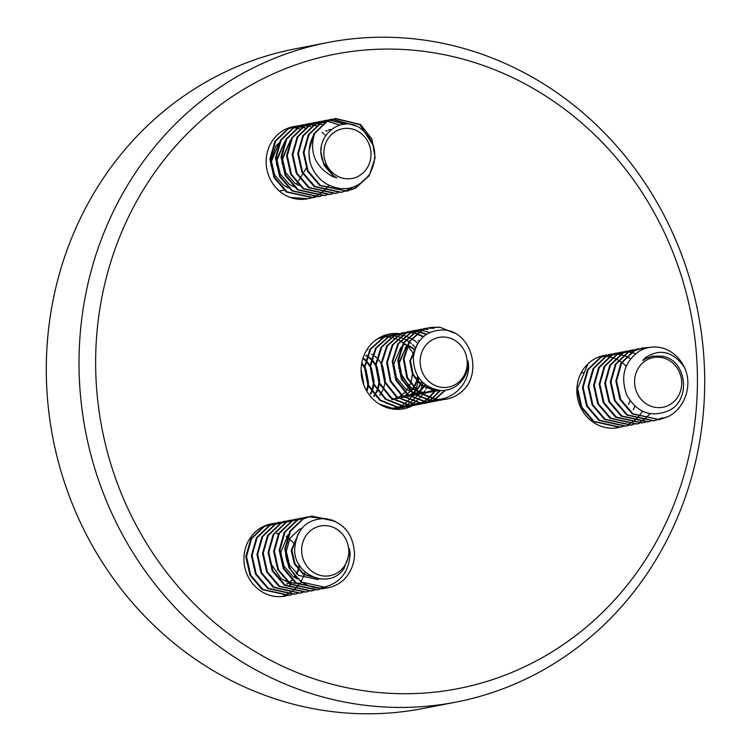 <?xml version="1.0" encoding="UTF-8"?>
<svg xmlns="http://www.w3.org/2000/svg" width="751" height="751" viewBox="0 0 751 751"><rect width="100%" height="100%" fill="white"/><g stroke="black" fill="none" stroke-linecap="round" stroke-linejoin="round"><path stroke-width="1.13" d="M414.486 50.317A323.137 300.034 79 0 0 96.166 343.254A323.137 300.034 79 0 0 378.579 692.506A323.137 300.034 79 0 0 696.9 399.579A323.137 300.034 79 0 0 414.486 50.317M373.191 706.156A335.96 311.937 -101 0 1 79.85 387.554A335.96 311.937 -101 0 1 327.802 42.525A335.96 311.937 -101 0 1 410.525 38.489A335.96 311.937 -101 0 1 703.865 357.091A335.96 311.937 -101 0 1 455.923 702.119A335.96 311.937 -101 0 1 373.191 706.156M310.257 198.161L307.375 198.818A36.761 34.133 -101 0 1 298.325 199.259A36.761 34.133 -101 0 1 266.23 164.394A36.761 34.133 -101 0 1 293.359 126.647A36.761 34.133 -101 0 1 294.655 126.421M286.873 595.684A36.761 34.133 -101 0 1 285.164 596.069A36.761 34.133 -101 0 1 276.115 596.51A36.761 34.133 -101 0 1 244.019 561.645A36.761 34.133 -101 0 1 271.149 523.898A36.761 34.133 -101 0 1 271.505 523.832M618.899 427.45A36.761 34.133 -101 0 1 618.092 427.619A36.761 34.133 -101 0 1 609.042 428.061A36.761 34.133 -101 0 1 576.946 393.195A36.761 34.133 -101 0 1 604.076 355.448A36.761 34.133 -101 0 1 606.329 355.092M455.923 702.119L423.198 708.475A335.96 311.937 -101 0 1 340.475 712.511A335.96 311.937 -101 0 1 47.135 393.909A335.96 311.937 -101 0 1 295.077 48.881L327.802 42.525M412.468 405.765A38.038 35.325 -101 0 1 403.785 408.76A38.038 35.325 -101 0 1 394.416 409.22A38.038 35.325 -101 0 1 361.203 373.144A38.038 35.325 -101 0 1 389.281 334.073A38.038 35.325 -101 0 1 398.65 333.613A38.038 35.325 -101 0 1 398.725 333.622M295.012 126.365A36.761 34.133 -101 0 1 297.527 126.121M606.686 355.054A36.761 34.133 -101 0 1 609.211 354.876M301.686 548.803A25.309 23.497 79 0 0 323.972 576.008A25.309 23.497 79 0 0 348.755 552.877A25.309 23.497 79 0 0 326.469 525.672A25.309 23.497 79 0 0 301.686 548.803M327.83 587.78L328.056 587.733A36.761 34.133 -101 0 0 344.165 579.368C350.698 572.515 354.153 564.208 354.547 554.426C353.486 534.365 343.902 522.414 325.784 518.584C307.018 518.631 296.654 528.695 294.692 548.746C293.284 575.013 329.558 590.746 344.108 568.357L349.628 553.111L349.506 548.756L350.126 553.243C349.112 573.332 338.814 584.982 319.231 588.202C300.344 587.338 284.629 568.235 285.474 548.962L290.496 531.173L303.216 518.969L311.496 516.059L335.378 521.325M305.131 572.009L304.352 574.431M304.174 574.909L302.982 577.726M302.465 578.768L301.611 580.363M301.461 580.626L301.057 581.293M299.884 583.095L298.804 584.56M298.513 584.935L296.448 587.32M296.147 587.629L294.017 589.648M293.707 589.92L291.51 591.638M291.2 591.863L288.957 593.318M288.628 593.506L286.347 594.717M286.018 594.876L283.681 595.862M283.352 595.984L281.7 596.547M286.197 595.768L284.479 596.191M291.764 594.689L288.647 595.393L262.277 589.61L249.961 575.238L245.83 556.66L250.853 538.871L263.563 526.667L274.997 523.25M289.342 595.252L262.972 589.479L250.656 575.106L246.525 556.529L251.547 538.739L264.258 526.535L272.547 523.625M297.321 593.609L294.214 594.313L267.835 588.531L255.528 574.158L251.397 555.58L256.42 537.791L269.13 525.587L280.564 522.17M294.908 594.172L268.539 588.399L256.222 574.027L252.092 555.44L257.114 537.66L269.825 525.456L278.105 522.546M302.888 592.53L299.78 593.224L273.402 587.451L261.095 573.079L256.955 554.501L261.986 536.712L274.697 524.508L286.131 521.091M300.475 593.093L274.096 587.31L261.789 572.947L257.649 554.36L262.681 536.58L275.392 524.376L283.671 521.466M308.454 591.45L305.338 592.145L278.968 586.371L266.661 571.999L262.521 553.421L267.544 535.632L280.264 523.428L291.688 520.011M306.042 592.013L279.663 586.231L267.356 571.858L263.216 553.28L268.238 535.491L280.958 523.297L289.238 520.387M314.021 590.37L310.905 591.065L284.535 585.292L272.219 570.92L268.088 552.332L273.111 534.552L285.821 522.349L297.255 518.932M311.599 590.934L285.23 585.151L272.913 570.779L268.783 552.201L273.805 534.412L286.516 522.208L294.805 519.307M319.579 589.291L316.471 589.986L290.093 584.203L277.786 569.84L273.655 551.253L278.677 533.473L291.388 521.269L302.822 517.852M317.166 589.854L290.797 584.071L278.48 569.699L274.35 551.121L279.372 533.332L292.083 521.128L300.362 518.218M325.145 588.211L322.038 588.906L295.659 583.123L283.352 568.751L279.212 550.173L284.244 532.384L296.955 520.19L308.389 516.772M322.733 588.775L296.354 582.992L284.047 568.62L279.907 550.042L284.939 532.252L297.649 520.049L305.929 517.139M272.2 523.691L274.659 523.353M275.354 523.222L277.851 523.081M277.757 522.612L280.217 522.274M283.324 521.532L285.784 521.194M286.478 521.053L288.975 520.912M288.891 520.452L291.35 520.114M297.612 518.894L300.109 518.753M305.582 517.214L308.041 516.866M308.736 516.735L322.17 518.443M327.605 587.826L301.226 582.044L288.919 567.672L284.779 549.094L289.802 531.304L302.522 519.101L311.496 516.059M311.149 516.134L332.74 520.208M328.056 587.733A36.761 34.133 -101 0 1 319.231 588.202M319.738 578.937L304.174 574.308L295.059 563.841L291.914 550.295L298.447 533.238M318.058 579.575L298.607 575.397L289.492 564.921L286.347 551.375L289.895 538.411L299.048 529.53L301.789 528.319M297.293 578.871L293.04 576.477L283.934 566.001L280.79 552.464L288.093 534.59M276.988 533.539L278.546 533.689M286.544 536.308L287.22 536.683M299.724 565.616L298.757 569.399M298.522 570.065L296.758 573.999M295.096 576.665L294.533 577.435M291.867 580.439L289.698 582.316M288.619 583.114L287.154 584.053M320.245 579.002L303.479 574.449L294.364 563.973L291.219 550.436L299.217 531.905M300.672 582.954L296.936 583.396M296.072 583.414L288.45 582.288M287.023 581.809L281.221 578.768L269.778 562.067M276.659 533.698L278.424 533.905M286.253 536.665L287.042 537.143M287.577 537.472L292.712 541.969M293.172 542.513L294.89 544.841M299.198 564.752L298.288 568.826M298.063 569.53L296.326 573.633M294.758 576.289L294.12 577.181M291.472 580.279L289.323 582.203M288.375 582.926L286.779 583.996M629.545 401.907L628.615 404.367L629.601 401.973M599.796 356.594A36.761 34.133 -101 0 1 602.161 356.556M668.841 405.202A25.309 23.497 79 0 0 679.157 371.576A25.309 23.497 79 0 0 647.465 359.579A25.309 23.497 79 0 0 637.148 393.205A25.309 23.497 79 0 0 668.841 405.202M684.49 367.492A36.761 34.133 -101 0 0 664.288 348.548C655.576 345.854 647.287 346.69 639.411 351.074C624.203 361.785 620.035 376.551 626.916 395.373C637.289 412.947 651.37 417.978 669.15 410.45C691.859 399.541 686.386 358.696 661.481 356.171L652.478 356.152L646.264 358.302L642.8 360.48L645.569 357.57C660.26 348.154 673.234 351.459 684.49 367.492C692.91 385.132 684.912 408.506 668.108 416.598L659.369 419.593L632.999 413.82L620.683 399.448L616.552 380.87L621.575 363.08L634.285 350.877L642.574 347.966L649.437 347.441M600.706 356.293L603.025 356.199M603.382 356.199L605.935 356.331M606.301 356.368L608.892 356.763M609.268 356.838L611.924 357.504M612.309 357.617L615.022 358.612M615.416 358.771L618.214 360.142M618.617 360.367L621.509 362.198M621.922 362.498L622.87 363.212M623.077 363.381L623.931 364.085M624.569 364.639L626.231 366.225M634.726 406.479L633.318 409.858M601.053 356.19L603.363 356.068M603.494 355.561L605.728 355.261M603.842 355.495L606.076 355.167M628.399 425.517L625.292 426.221L598.913 420.438L586.606 406.066L582.466 387.488L587.489 369.699L600.209 357.495L611.633 354.078M608.836 354.519L611.295 354.181M611.652 354.143L614.149 354.04M614.515 354.04L617.059 354.172M617.425 354.209L620.026 354.594M620.401 354.669L623.058 355.345M623.433 355.458L626.156 356.443M626.55 356.612L630.624 358.725M642.509 411.276L642.143 411.848M642.03 412.027L641.72 412.496M641.41 412.937L638.256 416.88M637.956 417.199L635.834 419.265M635.524 419.537L633.337 421.292M633.018 421.518L630.784 423.001M630.465 423.198L628.456 424.306M625.987 426.08L599.608 420.307L587.301 405.934L583.161 387.356L588.193 369.567L600.903 357.363L609.183 354.453M611.99 354.05L614.487 353.909M633.966 424.437L630.849 425.141L604.48 419.358L592.163 404.986L588.033 386.408L593.055 368.619L605.766 356.415L617.2 352.998M614.402 353.439L616.862 353.101M617.209 353.064L619.716 352.961M631.544 425L605.175 419.227L592.868 404.855L588.728 386.267L593.75 368.488L606.461 356.284L614.75 353.374M617.557 352.961L620.054 352.829M639.533 423.357L636.416 424.052L610.047 418.279L597.73 403.907L593.6 385.329L598.622 367.539L611.333 355.336L622.767 351.919M619.969 352.36L622.419 352.022M622.776 351.984L625.283 351.872M625.639 351.881L628.193 352.012M628.559 352.05L631.15 352.435M631.525 352.51L635.637 353.655M644.574 358.471L645.128 358.894M650.244 413.754L644.471 419.124M644.151 419.358L641.917 420.842M641.589 421.039L639.589 422.137M637.111 423.921L610.741 418.138L598.425 403.775L594.294 385.188L599.317 367.408L612.027 355.204L620.317 352.294M623.123 351.881L625.621 351.74M645.09 422.278L641.983 422.973L615.604 417.199L603.297 402.827L599.167 384.249L604.189 366.46L616.9 354.256L628.334 350.839M625.527 351.28L627.986 350.933M628.343 350.905L630.849 350.792M642.678 422.841L616.299 417.058L603.992 402.686L599.861 384.108L604.884 366.319L617.594 354.125L625.874 351.215M628.681 350.801L631.178 350.661M650.657 421.198L647.55 421.893L621.171 416.12L608.864 401.747L604.724 383.16L609.746 365.38L622.466 353.177L633.891 349.759M631.093 350.201L633.553 349.853M648.244 421.762L621.866 415.979L609.559 401.607L605.419 383.029L610.45 365.239L623.161 353.036L631.441 350.126M656.224 420.119L653.107 420.813L626.738 415.031L614.431 400.668L610.291 382.081L615.313 364.301L628.024 352.097L639.458 348.68M636.66 349.121L639.12 348.774M639.476 348.746L644.499 348.736M653.802 420.682L627.432 414.899L615.125 400.527L610.985 381.949L616.008 364.16L628.728 351.956L637.008 349.046M639.814 348.642L644.94 348.577M659.369 419.593L632.304 413.951L619.988 399.579L615.858 381.001L620.88 363.212L633.591 351.008L642.574 347.966M642.227 348.042L648.714 347.572M617.275 427.685L616.487 427.882M622.832 426.596L619.725 427.3L593.346 421.518L581.039 407.145L576.909 388.474M620.42 427.159L594.041 421.386L581.734 407.014L577.603 388.436L588.024 363.756M662.542 417.678L656.562 420.016M667.414 416.739L659.021 419.659M630.042 400.659L629.836 401.306M642.8 360.48L646.123 358.33L652.938 356.068M583.79 372.562L581.33 373.04M271.045 166.009L270.764 161.465L275.739 146.323L279.1 142.756M360.283 132.814A25.309 23.497 79 0 0 327.68 139.235A25.309 23.497 79 0 0 334.58 174.363A25.309 23.497 79 0 0 367.192 167.933A25.309 23.497 79 0 0 360.283 132.814M335.556 118.451L326.582 121.493L313.871 133.697L308.849 151.477L309.834 161.324C312.472 170.787 317.739 178.175 325.652 183.488C342.747 192.688 357.345 189.703 369.454 174.542C378.729 156.743 375.932 141.479 361.053 128.768C341.057 113.157 311.703 137.987 323.54 162.62L333.247 175.725L336.824 177.903L332.468 176.513C315.073 166.562 309.102 152.246 314.566 133.556L327.276 121.352L335.556 118.451L360.536 124.497L371.914 139.048L375.125 157.813L369.173 175.781L355.533 188.163L346.793 191.158L320.424 185.375L308.107 171.003L303.977 152.425L308.999 134.636L321.71 122.441L332.449 119.156M289.417 127.679L290.787 127.623M291.144 127.623L293.688 127.726M294.054 127.754L296.645 128.111M297.02 128.186L299.668 128.815M291.839 126.975L293.153 126.825M293.51 126.788L296.016 126.675M296.373 126.684L298.917 126.816M299.292 126.844L301.883 127.238M302.259 127.313L304.915 127.98M292.186 126.891L293.5 126.722M293.848 126.684L296.345 126.544M296.711 126.544L299.255 126.647M299.621 126.675L302.212 127.032M302.578 127.107L305.225 127.736M315.824 197.081L312.716 197.776L286.338 192.003L274.031 177.63L269.891 159.043L274.922 141.263L287.633 129.059L299.058 125.642M296.26 126.084L298.72 125.736M299.076 125.708L301.573 125.595M301.94 125.595L304.484 125.727M304.85 125.764L307.45 126.159M313.411 197.644L287.032 191.862L274.725 177.489L270.585 158.912L275.617 141.122L288.328 128.919L296.607 126.018M299.414 125.605L301.911 125.464M302.268 125.464L304.812 125.567M305.178 125.595L307.769 125.952M308.145 126.018L310.792 126.656M321.39 196.002L318.274 196.696L291.904 190.914L279.597 176.551L275.457 157.963L280.48 140.184L293.19 127.98L304.624 124.563M301.827 125.004L304.286 124.657M304.643 124.628L307.14 124.516M307.506 124.516L310.05 124.647M310.416 124.685L313.017 125.079M313.392 125.154L316.04 125.821M325.878 130.693L326.45 131.115M318.978 196.565L292.599 190.782L280.292 176.41L276.152 157.832L281.174 140.043L293.894 127.839L302.174 124.929M304.981 124.525L307.478 124.384M307.835 124.384L310.379 124.478M310.745 124.516L313.336 124.873M313.711 124.938L316.359 125.577M326.657 130.627L327.145 130.984M326.957 194.922L323.841 195.617L297.471 189.834L285.155 175.462L281.024 156.884L286.047 139.095L298.757 126.9L310.191 123.483M307.394 123.924L309.853 123.577M310.201 123.549L312.707 123.436M313.064 123.436L315.617 123.568M315.983 123.605L318.584 123.999M324.535 195.485L298.166 189.703L285.849 175.33L281.719 156.752L286.741 138.963L299.452 126.759L307.741 123.849M310.548 123.446L313.045 123.305M313.402 123.305L315.946 123.399M316.312 123.436L318.903 123.793M319.278 123.859L321.926 124.497M332.515 193.833L329.407 194.537L303.029 188.754L290.721 174.382L286.591 155.804L291.613 138.015L304.324 125.811L315.758 122.394M312.951 122.845L315.411 122.497M315.767 122.469L318.274 122.357M318.631 122.357L321.175 122.488M321.55 122.526L324.141 122.911M330.102 194.396L303.733 188.623L291.416 174.251L287.286 155.673L292.308 137.884L305.019 125.68L313.298 122.77M316.105 122.366L318.602 122.225M318.968 122.216L321.512 122.319M321.879 122.357L324.47 122.713M338.081 192.754L334.974 193.458L308.595 187.675L296.288 173.303L292.148 154.725L297.18 136.935L309.891 124.732L321.325 121.315M318.518 121.756L320.977 121.418M321.334 121.38L323.831 121.277M324.197 121.277L326.741 121.409M335.669 193.317L309.29 187.543L296.983 173.171L292.843 154.584L297.875 136.804L310.585 124.6L318.865 121.69M321.672 121.277L324.169 121.146M324.535 121.136L327.07 121.24M327.436 121.277L339.724 125.079M343.648 191.674L340.532 192.378L314.162 186.595L301.855 172.223L297.715 153.645L302.737 135.856L315.458 123.652L326.882 120.235M324.085 120.676L326.544 120.338M326.901 120.301L329.398 120.198M329.764 120.198L344.747 124.225M341.236 192.237L314.857 186.464L302.55 172.092L298.41 153.504L303.432 135.724L316.152 123.521L324.432 120.611M327.239 120.198L329.736 120.057M330.093 120.057L345.61 124.178M346.793 191.158L319.729 185.516L307.412 171.144L303.282 152.566L308.304 134.776L321.015 122.573L329.999 119.531M329.651 119.597L332.111 119.259M332.458 119.221L353.627 125.248M332.806 119.118L355.223 125.774M322.113 132.476L323.765 133.856M324.582 134.607L325.549 135.555M333.801 176.222L333.528 176.936M328.844 185.328L326.075 188.623M325.774 188.933L323.643 190.961M323.334 191.223L321.146 192.941M320.827 193.167L318.584 194.622M318.264 194.809L315.974 196.03M315.645 196.18L313.317 197.166M312.979 197.297L310.604 198.067M307.844 198.724L289.989 197.353M353.749 187.008L343.986 191.58M335.209 118.517L359.832 124.638L373.425 145.75M368.215 176.316L354.838 188.294L346.446 191.223M309.834 161.324A36.761 34.133 -101 0 1 314.566 133.556M328.412 129.942L331.022 129.519M299.105 185.581L294.852 183.188L285.737 172.711L282.592 159.174L289.895 141.301M293.538 186.661L289.285 184.267L280.17 173.8L277.025 160.254L284.329 142.39M287.971 187.741L283.718 185.347L274.603 174.88L271.458 161.334L278.771 143.469M336.824 177.903L333.106 175.753L323.991 165.286L320.846 151.74L321.372 146.839M328.76 129.876L330.919 129.604M282.179 163.849L281.897 159.306L290.337 140.381M276.612 164.929L276.33 160.385L284.77 141.46M306.183 168.412L303.92 172.063M302.756 173.941L301.067 176.682M299.687 178.907L298.569 180.709M296.917 183.385L296.42 184.192M283.962 190.181L279.945 190.961M438.528 390.332L434.585 390.21L421.959 385.207L413.172 374.439L410.45 360.818L417.143 344.446M438.988 390.389L433.881 390.342L421.264 385.338L412.468 374.571L409.755 360.949L417.894 343.16M433.411 391.468L423.451 392.369L417.349 390.914M415.801 390.276L410.825 387.366L402.038 376.598L399.316 362.977L406.601 346.004M430.999 392.069L422.757 392.501L418.082 391.534M416.655 391.046L410.13 387.497L399.419 371.313M398.875 368.525L398.621 363.118L407.033 345.075M419.931 393.59L411.792 391.994M410.234 391.355L405.258 388.445L396.472 377.678L393.759 364.057L401.034 347.084M418.119 340.644L419.433 340.785M436.566 399.494C455.322 399.288 471.938 380.278 468.061 361.062A26.848 24.924 -101 0 1 462.043 380.438C456.392 387.469 449.154 390.82 440.33 390.501C422.588 387.197 413.594 376.11 413.332 357.26C416.401 339.255 426.465 330.158 443.512 329.98C471.037 330.853 483.541 373.322 461.781 391.571A36.761 34.133 -101 0 1 446.535 399.147A36.761 34.133 -101 0 1 436.566 399.494L419.443 392.604L407.586 377.837L404.029 359.147L409.614 341.583L422.719 329.877L430.004 327.464L439.701 327.173L454.261 333.003M438.978 390.389L429.018 391.29M438.622 390.417L436.218 391.046M436.566 390.98L428.323 391.421M436.979 390.088L436.434 390.342M436.106 390.492L433.749 391.365M436.678 390.032L436.068 390.323M435.74 390.482L433.393 391.393M433.055 391.506L430.652 392.135M434.416 389.469L433.487 390.06M433.158 390.248L430.867 391.421M430.539 391.571L428.183 392.444M427.845 392.548L420.842 393.599M434.078 389.365L433.111 389.994M432.792 390.191L430.501 391.412M430.173 391.562L427.826 392.473M427.488 392.585L425.085 393.214M425.432 393.149L421.011 393.721M420.138 393.74L417.19 393.58M415.444 394.801L419.875 394.228L415.275 394.688M414.364 394.669L412.327 394.528M414.58 394.819L411.623 394.66M409.877 395.88L414.308 395.308L409.708 395.768M408.797 395.758L406.76 395.608M409.013 395.899L406.066 395.749M425.441 384.859L424.165 386.681M423.874 387.056L421.799 389.384M421.499 389.685L419.34 391.562M418.251 392.36L416.796 393.299M416.467 393.496L414.815 394.369M413.848 394.81L411.492 395.693M411.154 395.796L410.159 396.068M409.502 396.228L408.741 396.387M403.24 396.838L401.194 396.688M425.028 384.54L423.761 386.427M423.47 386.812L421.405 389.215M421.104 389.525L418.955 391.449M418.007 392.172L416.42 393.242M416.092 393.44L414.636 394.247M413.482 394.801L411.135 395.711M410.797 395.824L410.102 396.03M409.464 396.209L408.394 396.453M403.193 344.099L404.01 344.24M404.385 344.315L407.042 345.056M407.586 345.244L410.206 346.418M410.609 346.633L413.501 348.483M413.923 348.802L414.89 349.59M422.043 381.808L420.832 384.324M420.56 384.803L418.598 387.76M418.316 388.136L416.523 390.173M415.932 390.764L413.773 392.642M412.684 393.44L411.229 394.388M410.9 394.575L409.248 395.448M408.281 395.89L405.925 396.772M405.587 396.875L404.601 397.148M403.944 397.307L403.174 397.467M397.673 397.917L395.627 397.767M403.062 344.324L403.691 344.446M404.066 344.531L406.751 345.329M407.417 345.591L409.915 346.765M410.318 346.99L413.228 348.943M413.66 349.281L414.702 350.173M421.602 381.33L420.4 383.958M420.138 384.456L418.194 387.516M417.903 387.891L416.223 389.891M415.538 390.604L413.388 392.529M412.449 393.252L410.853 394.322M410.534 394.519L409.079 395.326M407.915 395.88L405.568 396.8M405.23 396.904L404.545 397.11M403.907 397.288L402.827 397.532M405.042 347.713L405.718 348.098M418.241 376.955L417.265 380.804M417.03 381.47L415.265 385.404M413.604 388.07L413.041 388.84M412.75 389.215L410.966 391.252M417.706 376.091L416.796 380.231M416.57 380.935L414.834 385.038M414.571 385.535L413.604 387.169M413.257 387.694L412.628 388.596M412.346 388.98L410.666 390.971M409.98 391.684L407.821 393.608M406.882 394.331L405.287 395.401M404.967 395.599L403.512 396.406M402.348 396.96L400.011 397.88M399.663 397.983L398.978 398.19M398.34 398.368L397.26 398.612M409.764 360.799L412.44 372.759M412.402 374.43L411.229 381.311M411.004 382.015L410.581 383.198M410.29 383.93L409.267 386.127M409.004 386.624L408.046 388.248M407.699 388.774L407.061 389.675M406.779 390.06L405.099 392.06M404.413 392.764L402.264 394.697M401.316 395.411L399.729 396.481M399.401 396.678L397.946 397.486M396.781 398.049L394.444 398.959M394.106 399.063L393.411 399.279M392.773 399.448L391.703 399.701M371.661 354.2L372.336 354.585M374.974 356.368L376.57 357.72M378.523 359.72L381.104 363.221M382.635 366.066L385.282 379.706M384.944 382.944L383.874 387.291M382.869 389.891L381.874 391.891M381.611 392.369L380.569 394.04M380.213 394.557L379.649 395.326M366.094 355.279L366.77 355.664M369.408 357.457L371.013 358.809M372.956 360.799L375.538 364.31M377.068 367.145L379.715 380.785M379.377 384.024L378.316 388.37M377.302 390.98L376.317 392.97M374.655 395.636L374.082 396.406M365.803 355.636L366.601 356.115M369.145 357.927L370.853 359.447M372.731 361.494L375.472 365.521M376.373 367.277L379.048 379.246M378.851 382.907L377.837 387.798M376.908 390.417L375.885 392.604M374.308 395.261L373.679 396.162M363.85 358.537L365.446 359.889M367.389 361.888L369.971 365.39M371.501 368.225L374.148 381.865M373.81 385.103L372.749 389.45M371.736 392.06L370.75 394.05M363.578 359.006L365.286 360.536M367.164 362.573L369.905 366.601M370.806 368.365L373.491 380.325M373.294 383.986L372.271 388.877M371.341 391.496L370.318 393.693M361.832 362.968L364.413 366.469M365.944 369.304L368.581 382.944M368.243 386.192L367.183 390.529M361.663 363.719L364.348 367.68M365.249 369.445L367.924 381.405M367.727 385.066L366.713 389.957M361.156 372.224L363.052 382.813M361.419 375.35L362.207 379.781M445.737 337.171A25.309 23.497 79 0 0 420.222 359.372A25.309 23.497 79 0 0 441.663 387.338A25.309 23.497 79 0 0 467.178 365.136A25.309 23.497 79 0 0 445.737 337.171M446.319 399.185L435.871 399.626L418.748 392.745L406.892 377.969L403.334 359.288L408.92 341.724L422.024 330.008L430.004 327.464M429.656 327.539L439.006 327.314M379.687 337.866L382.231 337.997M380.015 337.725L382.559 337.828M380.504 337.115L382.034 336.917M382.39 336.889L384.887 336.777M380.579 337.077L382.372 336.824M382.728 336.786L385.225 336.645M385.582 336.645L388.126 336.748M404.705 407.183L391.355 408.272L384.906 406.901M378.654 338.138L387.938 335.744M385.141 336.185L387.6 335.838M387.948 335.81L390.454 335.697M402.283 407.746L392.05 408.14L379.687 404.282M377.424 338.908L385.488 336.11M388.295 335.706L390.792 335.566M391.149 335.566L393.693 335.659M410.262 406.103L396.913 407.192L379.799 400.311L367.934 385.535L364.385 366.854L369.971 349.29L383.076 337.575L393.505 334.664M390.698 335.106L393.158 334.758M407.849 406.666L397.617 407.061L380.494 400.17L368.628 385.394L365.08 366.713L370.665 349.149L383.77 337.443L391.046 335.03M393.853 334.627L396.35 334.486M415.829 405.014L402.48 406.113L385.366 399.232L373.5 384.456L369.952 365.765L375.538 348.211L388.633 336.495L399.072 333.585M396.265 334.026L398.725 333.679M413.416 405.578L403.174 405.972L386.061 399.091L374.195 384.315L370.647 365.634L376.232 348.07L389.337 336.364L396.612 333.951M421.395 403.935L408.046 405.033L390.933 398.152L379.067 383.376L375.519 364.686L381.104 347.122L394.2 335.415L404.629 332.496M401.832 332.937L404.291 332.599M418.983 404.498L408.741 404.892L391.628 398.011L379.762 383.235L376.213 364.554L381.799 346.99L394.895 335.275L402.179 332.871M426.962 402.855L413.613 403.954L396.49 397.063L384.634 382.287L381.076 363.606L386.662 346.042L399.767 334.336L410.196 331.416M407.399 331.858L409.858 331.52M424.54 403.418L414.308 403.813L397.185 396.932L385.329 382.156L381.771 363.475L387.356 345.911L400.461 334.195L407.746 331.792M410.553 331.379L413.05 331.247M432.529 401.776L419.18 402.865L402.057 395.984L390.191 381.208L386.643 362.526L392.229 344.962L405.333 333.256L415.763 330.337M412.956 330.778L415.416 330.44M415.772 330.402L418.279 330.29M430.107 402.339L419.875 402.733L402.752 395.852L390.895 381.076L387.338 362.395L392.923 344.831L406.028 333.115L413.313 330.712M416.11 330.299L418.607 330.158M418.974 330.158L421.518 330.262M438.086 400.696L424.737 401.785L407.624 394.904L395.758 380.128L392.21 361.447L397.795 343.883L410.891 332.167L421.33 329.257M418.523 329.698L420.982 329.351M421.339 329.323L423.836 329.21M424.202 329.21L427.882 329.473M435.674 401.259L425.432 401.654L408.319 394.773L396.453 379.997L392.904 361.306L398.49 343.751L411.595 332.036L418.87 329.633M421.677 329.22L424.174 329.079M443.653 399.616L430.304 400.705L413.191 393.824L401.325 379.048L397.777 360.367L403.362 342.803L416.458 331.088L426.887 328.178M424.09 328.619L426.549 328.271M441.241 400.18L430.999 400.574L413.885 393.693L402.02 378.917L398.471 360.227L404.057 342.663L417.152 330.956L424.437 328.544M427.244 328.14L434.144 328.262M361.137 371.839L362.207 375.584M362.761 378.429L363.221 383.32M361.118 369.755L363.935 385.272M388.924 337.039L390.764 337.34M391.14 337.415L393.796 338.081M394.172 338.203L396.894 339.189M397.288 339.358L400.076 340.719M400.48 340.945L403.371 342.785M403.794 343.085L404.733 343.789M404.939 343.958L405.793 344.662M407.249 345.967L409.079 347.844M409.417 348.22L411.961 351.459M412.355 352.041L413.717 354.237M418.701 377.659L418.091 381.733M417.941 382.447L416.767 386.558M416.598 387.056L415.678 389.365M415.181 390.445L414.721 391.393M413.857 392.989L413.576 393.458M413.303 393.918L412.881 394.585M412.768 394.763L412.459 395.233M412.149 395.683L411.341 396.81M411.05 397.185L408.995 399.616M408.694 399.936L406.563 402.001M406.263 402.273L404.076 404.029M403.756 404.263L401.522 405.747M401.203 405.944L398.922 407.183M398.593 407.342L396.265 408.356M395.927 408.488L393.946 409.164M394.491 335.96L396.331 336.26M396.706 336.335L399.354 337.002M399.739 337.124L402.461 338.11M402.855 338.279L405.643 339.64M406.047 339.865L408.938 341.696M409.361 342.005L410.29 342.709M410.506 342.878L411.36 343.582M412.496 344.596L414.646 346.765M414.974 347.14L415.547 347.807M423.132 382.888L422.334 385.479M422.156 385.976L420.926 388.999M420.748 389.365L420.278 390.313M419.424 391.9L419.142 392.379M418.87 392.829L418.448 393.505M418.335 393.684L418.025 394.153M417.716 394.604L416.899 395.73M416.617 396.106L414.561 398.537M414.261 398.856L412.13 400.921M411.82 401.194L409.642 402.949M409.323 403.184L407.089 404.667M406.77 404.864L404.489 406.103M404.151 406.263L401.832 407.277M401.494 407.408L399.128 408.206M398.781 408.3L396.378 408.891M399.138 408.262L394.482 409.22M396.725 408.826L394.294 409.201M400.058 334.88L401.888 335.181M402.264 335.256L404.92 335.922M405.305 336.035L408.018 337.03M408.413 337.199L411.21 338.56M411.614 338.785L414.58 340.672M414.749 340.794L415.857 341.63M416.063 341.799L416.927 342.503M427.253 386.145L426.484 387.91M426.315 388.286L425.845 389.234M424.982 390.82L424.015 392.426M423.902 392.604L423.592 393.073M423.282 393.524L422.466 394.65M422.175 395.026L420.119 397.457M419.818 397.777L417.697 399.842M417.387 400.114L415.2 401.869M414.89 402.095L412.656 403.587M412.327 403.775L410.046 405.024M409.717 405.183L407.399 406.197M407.061 406.319L404.686 407.117M404.348 407.22L401.935 407.812M411.182 332.712L413.022 333.012M413.397 333.087L416.054 333.763M416.43 333.876L423.142 336.852M435.458 389.76L435.139 390.267M434.416 391.355L428.83 397.683M428.521 397.955L426.333 399.71M426.014 399.936L423.78 401.419M423.461 401.616L421.18 402.855M420.851 403.015L418.523 404.029M418.185 404.16L415.819 404.958M415.481 405.061L413.069 405.643M411.877 332.58L413.341 332.806M413.717 332.881L416.364 333.51M416.749 333.622L423.508 336.532M435.082 391.262L429.215 397.814M428.905 398.086L426.709 399.804M426.399 400.03L424.155 401.485M423.827 401.672L421.546 402.883M421.217 403.043L418.88 404.029M418.551 404.151L416.176 404.92M416.749 331.632L418.589 331.933M418.964 332.008L426.239 334.467M439.842 390.464L431.9 398.631M431.581 398.856L429.347 400.339M429.028 400.536L426.746 401.776M426.418 401.935L424.09 402.949M423.752 403.08L421.386 403.878M421.039 403.982L418.636 404.564M417.443 331.501L418.908 331.726M419.283 331.801L426.652 334.195M440.415 390.501L432.276 398.725M431.956 398.95L429.722 400.405M429.394 400.593L427.112 401.804M426.775 401.963L424.446 402.949M424.108 403.071L421.733 403.841M422.315 330.553L429.769 332.496M444.695 390.37L434.913 399.26M434.585 399.457L432.304 400.696M431.975 400.856L429.656 401.869M429.319 402.001L426.953 402.799M426.606 402.893L424.193 403.484M445.352 390.285L435.28 399.316M434.96 399.513L432.67 400.724M432.341 400.874L430.013 401.86M429.675 401.992L427.3 402.761M289.069 127.792A36.761 34.133 -101 0 1 290.468 127.754M290.834 127.754A36.761 34.133 -101 0 1 293.416 127.867M289.539 585.113L290.233 584.982M367.896 349.628L367.201 349.769"/></g></svg>
